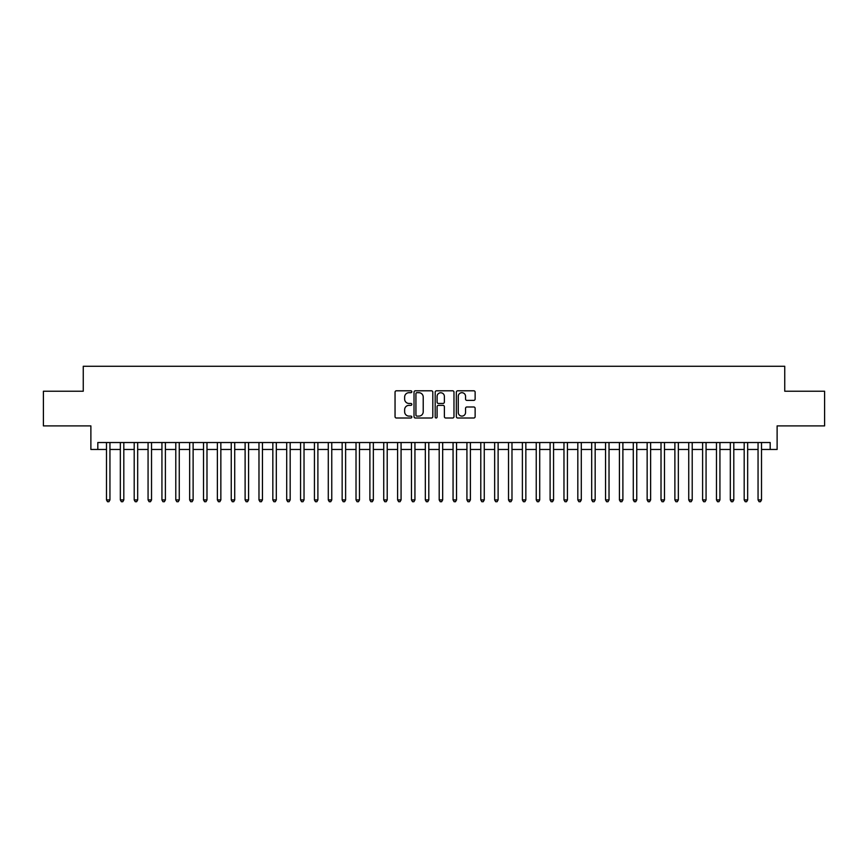 <?xml version="1.0" encoding="UTF-8"?>
<svg xmlns="http://www.w3.org/2000/svg" width="868" height="868" viewBox="0 0 868 868"><rect width="100%" height="100%" fill="white"/><g stroke="black" fill="none" stroke-linecap="round" stroke-linejoin="round"><path stroke-width="1.3" d="M411.823 391.75A0.955 0.955 0 0 0 410.868 390.795L396.405 390.795A1.356 1.356 0 0 0 395.048 392.152L395.048 416.651A1.356 1.356 0 0 0 396.405 418.007L410.868 418.007A0.955 0.955 0 0 0 411.823 417.052A0.955 0.955 0 0 0 410.868 416.108L408.991 416.108A4.351 4.351 0 0 1 404.64 411.747L404.64 409.707A4.351 4.351 0 0 1 408.991 405.356L410.868 405.356A0.955 0.955 0 0 0 411.823 404.401A0.955 0.955 0 0 0 410.868 403.446L408.991 403.446A4.351 4.351 0 0 1 404.64 399.096L404.64 397.056A4.351 4.351 0 0 1 408.991 392.694L410.868 392.694A0.955 0.955 0 0 0 411.823 391.75M473.765 400.387A1.356 1.356 0 0 0 475.132 399.03L475.132 392.152A1.356 1.356 0 0 0 473.765 390.795L457.707 390.795A1.356 1.356 0 0 0 456.351 392.152L456.351 416.651A1.356 1.356 0 0 0 457.707 418.007L473.765 418.007A1.356 1.356 0 0 0 475.132 416.651L475.132 408.351A1.356 1.356 0 0 0 473.765 406.983L466.897 406.983A1.356 1.356 0 0 0 465.541 408.351L465.541 412.463A3.635 3.635 0 0 1 461.895 416.108A3.635 3.635 0 0 1 458.261 412.463L458.261 396.34A3.635 3.635 0 0 1 461.895 392.694A3.635 3.635 0 0 1 465.541 396.34L465.541 399.03A1.356 1.356 0 0 0 466.897 400.387L473.765 400.387M97.813 449.461L97.813 442.528L770.187 442.528L770.187 449.461L777.12 449.461L777.12 425.895L824.6 425.895L824.6 391.229L784.748 391.229L784.748 366.274L83.252 366.274L83.252 391.229L43.4 391.229L43.4 425.895L90.88 425.895L90.88 449.461L106.482 449.461M432.806 392.152A1.356 1.356 0 0 0 431.45 390.795L415.392 390.795A1.356 1.356 0 0 0 414.025 392.152L414.025 416.651A1.356 1.356 0 0 0 415.392 418.007L431.45 418.007A1.356 1.356 0 0 0 432.806 416.651L432.806 392.152M436.55 390.795L452.608 390.795A1.356 1.356 0 0 1 453.975 392.152L453.975 416.651A1.356 1.356 0 0 1 452.608 418.007L445.74 418.007A1.356 1.356 0 0 1 444.373 416.651L444.373 406.712A1.356 1.356 0 0 0 443.016 405.356L438.459 405.356A1.356 1.356 0 0 0 437.092 406.712L437.092 417.052A0.955 0.955 0 0 1 436.148 418.007A0.955 0.955 0 0 1 435.194 417.052L435.194 392.152A1.356 1.356 0 0 1 436.55 390.795M109.943 449.461L120.337 449.461M123.809 449.461L134.204 449.461M137.676 449.461L148.07 449.461M151.531 449.461L161.936 449.461M165.397 449.461L175.792 449.461M179.264 449.461L189.658 449.461M193.119 449.461L203.524 449.461M206.985 449.461L217.38 449.461M220.852 449.461L231.246 449.461M234.718 449.461L245.112 449.461M248.573 449.461L258.979 449.461M262.44 449.461L272.834 449.461M276.306 449.461L286.7 449.461M290.172 449.461L300.567 449.461M304.028 449.461L314.433 449.461M317.894 449.461L328.288 449.461M331.76 449.461L342.155 449.461M345.616 449.461L356.021 449.461M359.482 449.461L369.887 449.461M373.349 449.461L383.743 449.461M387.215 449.461L397.609 449.461M401.07 449.461L411.475 449.461M414.937 449.461L425.331 449.461M428.803 449.461L439.197 449.461M442.669 449.461L453.063 449.461M456.525 449.461L466.93 449.461M470.391 449.461L480.785 449.461M484.257 449.461L494.651 449.461M498.113 449.461L508.518 449.461M511.979 449.461L522.384 449.461M525.845 449.461L536.24 449.461M539.712 449.461L550.106 449.461M553.567 449.461L563.972 449.461M567.433 449.461L577.828 449.461M581.3 449.461L591.694 449.461M595.166 449.461L605.56 449.461M609.021 449.461L619.426 449.461M622.888 449.461L633.282 449.461M636.754 449.461L647.148 449.461M650.62 449.461L661.015 449.461M664.476 449.461L674.881 449.461M678.342 449.461L688.736 449.461M692.208 449.461L702.603 449.461M706.064 449.461L716.469 449.461M719.93 449.461L730.324 449.461M733.796 449.461L744.191 449.461M747.663 449.461L758.057 449.461M761.518 449.461L770.187 449.461M416.89 392.694A0.955 0.955 0 0 0 415.935 393.649L415.935 415.154A0.955 0.955 0 0 0 416.89 416.108L418.864 416.108A4.351 4.351 0 0 0 423.215 411.747L423.215 397.056A4.351 4.351 0 0 0 418.864 392.694L416.89 392.694M444.373 396.405A3.635 3.635 0 0 0 440.738 392.77A3.635 3.635 0 0 0 437.092 396.405L437.092 402.09A1.356 1.356 0 0 0 438.459 403.446L443.016 403.446A1.356 1.356 0 0 0 444.373 402.09L444.373 396.405M109.943 442.528L109.943 499.925L106.482 499.925L106.482 442.528M109.943 499.925L108.901 501.726L107.513 501.726L106.482 499.925M123.809 442.528L123.809 499.925L120.337 499.925L120.337 442.528M123.809 499.925L122.768 501.726L121.379 501.726L120.337 499.925M137.676 442.528L137.676 499.925L134.204 499.925L134.204 442.528M137.676 499.925L136.634 501.726L135.245 501.726L134.204 499.925M151.531 442.528L151.531 499.925L148.07 499.925L148.07 442.528M151.531 499.925L150.489 501.726L149.112 501.726L148.07 499.925M165.397 442.528L165.397 499.925L161.936 499.925L161.936 442.528M165.397 499.925L164.356 501.726L162.967 501.726L161.936 499.925M179.264 442.528L179.264 499.925L175.792 499.925L175.792 442.528M179.264 499.925L178.222 501.726L176.833 501.726L175.792 499.925M193.119 442.528L193.119 499.925L189.658 499.925L189.658 442.528M193.119 499.925L192.088 501.726L190.7 501.726L189.658 499.925M206.985 442.528L206.985 499.925L203.524 499.925L203.524 442.528M206.985 499.925L205.944 501.726L204.566 501.726L203.524 499.925M220.852 442.528L220.852 499.925L217.38 499.925L217.38 442.528M220.852 499.925L219.81 501.726L218.421 501.726L217.38 499.925M234.718 442.528L234.718 499.925L231.246 499.925L231.246 442.528M234.718 499.925L233.676 501.726L232.288 501.726L231.246 499.925M248.573 442.528L248.573 499.925L245.112 499.925L245.112 442.528M248.573 499.925L247.543 501.726L246.154 501.726L245.112 499.925M262.44 442.528L262.44 499.925L258.979 499.925L258.979 442.528M262.44 499.925L261.398 501.726L260.02 501.726L258.979 499.925M276.306 442.528L276.306 499.925L272.834 499.925L272.834 442.528M276.306 499.925L275.264 501.726L273.876 501.726L272.834 499.925M290.172 442.528L290.172 499.925L286.7 499.925L286.7 442.528M290.172 499.925L289.131 501.726L287.742 501.726L286.7 499.925M304.028 442.528L304.028 499.925L300.567 499.925L300.567 442.528M304.028 499.925L302.986 501.726L301.608 501.726L300.567 499.925M317.894 442.528L317.894 499.925L314.433 499.925L314.433 442.528M317.894 499.925L316.853 501.726L315.464 501.726L314.433 499.925M331.76 442.528L331.76 499.925L328.288 499.925L328.288 442.528M331.76 499.925L330.719 501.726L329.33 501.726L328.288 499.925M345.616 442.528L345.616 499.925L342.155 499.925L342.155 442.528M345.616 499.925L344.585 501.726L343.196 501.726L342.155 499.925M359.482 442.528L359.482 499.925L356.021 499.925L356.021 442.528M359.482 499.925L358.441 501.726L357.063 501.726L356.021 499.925M373.349 442.528L373.349 499.925L369.887 499.925L369.887 442.528M373.349 499.925L372.307 501.726L370.918 501.726L369.887 499.925M387.215 442.528L387.215 499.925L383.743 499.925L383.743 442.528M387.215 499.925L386.173 501.726L384.784 501.726L383.743 499.925M401.07 442.528L401.07 499.925L397.609 499.925L397.609 442.528M401.07 499.925L400.039 501.726L398.651 501.726L397.609 499.925M414.937 442.528L414.937 499.925L411.475 499.925L411.475 442.528M414.937 499.925L413.895 501.726L412.517 501.726L411.475 499.925M428.803 442.528L428.803 499.925L425.331 499.925L425.331 442.528M428.803 499.925L427.761 501.726L426.372 501.726L425.331 499.925M442.669 442.528L442.669 499.925L439.197 499.925L439.197 442.528M442.669 499.925L441.628 501.726L440.239 501.726L439.197 499.925M456.525 442.528L456.525 499.925L453.063 499.925L453.063 442.528M456.525 499.925L455.483 501.726L454.105 501.726L453.063 499.925M470.391 442.528L470.391 499.925L466.93 499.925L466.93 442.528M470.391 499.925L469.349 501.726L467.961 501.726L466.93 499.925M484.257 442.528L484.257 499.925L480.785 499.925L480.785 442.528M484.257 499.925L483.216 501.726L481.827 501.726L480.785 499.925M498.113 442.528L498.113 499.925L494.651 499.925L494.651 442.528M498.113 499.925L497.082 501.726L495.693 501.726L494.651 499.925M511.979 442.528L511.979 499.925L508.518 499.925L508.518 442.528M511.979 499.925L510.937 501.726L509.559 501.726L508.518 499.925M525.845 442.528L525.845 499.925L522.384 499.925L522.384 442.528M525.845 499.925L524.804 501.726L523.415 501.726L522.384 499.925M539.712 442.528L539.712 499.925L536.24 499.925L536.24 442.528M539.712 499.925L538.67 501.726L537.281 501.726L536.24 499.925M553.567 442.528L553.567 499.925L550.106 499.925L550.106 442.528M553.567 499.925L552.536 501.726L551.147 501.726L550.106 499.925M567.433 442.528L567.433 499.925L563.972 499.925L563.972 442.528M567.433 499.925L566.392 501.726L565.014 501.726L563.972 499.925M581.3 442.528L581.3 499.925L577.828 499.925L577.828 442.528M581.3 499.925L580.258 501.726L578.869 501.726L577.828 499.925M595.166 442.528L595.166 499.925L591.694 499.925L591.694 442.528M595.166 499.925L594.124 501.726L592.735 501.726L591.694 499.925M609.021 442.528L609.021 499.925L605.56 499.925L605.56 442.528M609.021 499.925L607.98 501.726L606.602 501.726L605.56 499.925M622.888 442.528L622.888 499.925L619.426 499.925L619.426 442.528M622.888 499.925L621.846 501.726L620.457 501.726L619.426 499.925M636.754 442.528L636.754 499.925L633.282 499.925L633.282 442.528M636.754 499.925L635.712 501.726L634.324 501.726L633.282 499.925M650.62 442.528L650.62 499.925L647.148 499.925L647.148 442.528M650.62 499.925L649.579 501.726L648.19 501.726L647.148 499.925M664.476 442.528L664.476 499.925L661.015 499.925L661.015 442.528M664.476 499.925L663.434 501.726L662.056 501.726L661.015 499.925M678.342 442.528L678.342 499.925L674.881 499.925L674.881 442.528M678.342 499.925L677.3 501.726L675.912 501.726L674.881 499.925M692.208 442.528L692.208 499.925L688.736 499.925L688.736 442.528M692.208 499.925L691.167 501.726L689.778 501.726L688.736 499.925M706.064 442.528L706.064 499.925L702.603 499.925L702.603 442.528M706.064 499.925L705.033 501.726L703.644 501.726L702.603 499.925M719.93 442.528L719.93 499.925L716.469 499.925L716.469 442.528M719.93 499.925L718.888 501.726L717.51 501.726L716.469 499.925M733.796 442.528L733.796 499.925L730.324 499.925L730.324 442.528M733.796 499.925L732.755 501.726L731.366 501.726L730.324 499.925M747.663 442.528L747.663 499.925L744.191 499.925L744.191 442.528M747.663 499.925L746.621 501.726L745.232 501.726L744.191 499.925M761.518 442.528L761.518 499.925L758.057 499.925L758.057 442.528M761.518 499.925L760.487 501.726L759.099 501.726L758.057 499.925"/></g></svg>

